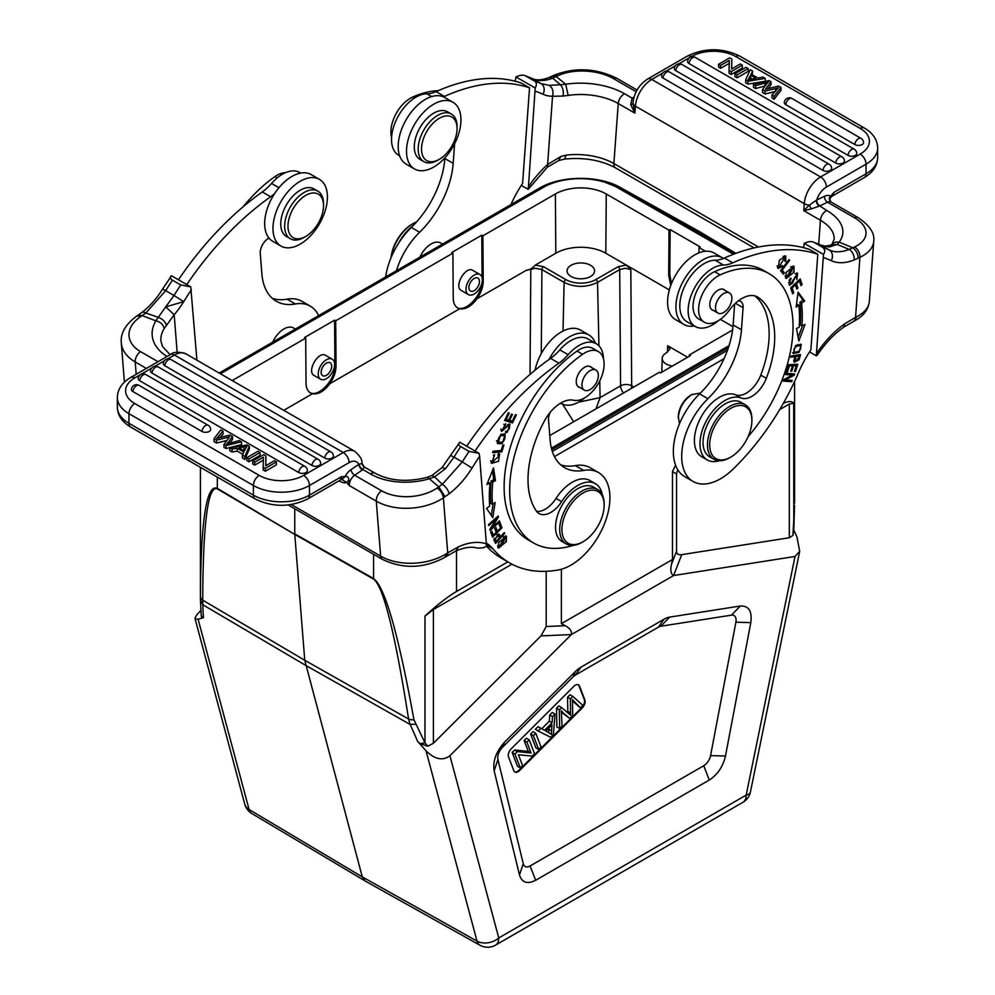 <?xml version="1.0" encoding="UTF-8"?>
<svg xmlns="http://www.w3.org/2000/svg" width="995" height="995" viewBox="0 0 995 995"><rect width="100%" height="100%" fill="white"/><g stroke="black" fill="none" stroke-linecap="round" stroke-linejoin="round"><path stroke-width="1.49" d="M365.252 881.048L479.976 945.25A15.709 9.092 -60.8 0 1 477.015 941.108L362.292 876.906L249.098 809.52A15.709 9.054 120.8 0 0 251.884 813.562L365.227 881.035M217.32 477.09L217.32 488.346C206.537 483.694 200.903 519.751 200.43 596.502A7.861 5.311 0.2 0 0 202.706 600.159L304.756 660.282L362.292 876.906L365.103 880.961M200.841 610.532L199.97 611.403C196.488 614.935 194.858 617.41 195.095 618.828L198.104 619.251L203.49 617.659A363.299 146.489 48.9 0 1 202.868 604.773L202.706 600.159C203.117 522.201 207.992 485.112 217.333 488.893A7.861 4.577 120.5 0 1 217.32 488.346L294.781 534.427L217.333 488.893M733.514 254.235L617.024 187.383A52.635 30.385 180 0 0 542.922 187.57L222.121 372.777A52.635 30.385 180 0 0 220.467 373.784M551.802 449.765L728.328 347.852M551.392 448.21L729.049 345.638M479.428 282.058A7.462 4.303 120 0 0 477.898 278.102A7.462 4.303 120 0 0 470.436 282.406A7.462 4.303 120 0 0 470.436 291.025A7.462 4.303 120 0 0 475.971 289.246A7.462 4.303 120 0 0 479.428 282.058M482.339 280.677A11.592 6.691 -60 0 1 474.167 294.022A11.592 6.691 -60 0 1 468.384 294.595A11.592 6.691 -60 0 1 468.384 281.212A11.592 6.691 -60 0 1 479.963 274.52A11.592 6.691 -60 0 1 482.339 280.677M472.799 270.391C465.573 265.565 453.533 286.672 461.319 290.515L468.384 294.595M482.886 235.827L483.234 280.913C483.135 286.896 481.07 292.828 477.028 298.724C471.307 306.348 465.511 309.694 459.64 308.761L457.725 308.002C454.827 306.224 453.334 302.965 453.235 298.239L452.899 253.14L451.78 252.506L481.779 235.181L482.886 235.827L555.372 193.975A35.982 20.771 0 0 1 606.253 193.975L605.818 253.24L626.265 265.056L630.818 269.608L625.27 268.252L619.711 269.583L620.569 385.811A7.861 4.341 179.6 0 1 631.676 385.749A7.861 4.54 -60 0 1 631.203 388.535M482.102 277.593L481.779 235.181M331.683 365.65A7.462 4.303 120 0 0 330.153 362.752A7.462 4.303 120 0 0 322.691 367.068A7.462 4.303 120 0 0 322.691 375.687A7.462 4.303 120 0 0 328.649 373.448A7.462 4.303 120 0 0 331.683 365.65M334.581 363.685A11.592 6.691 -60 0 1 326.422 378.685A11.592 6.691 -60 0 1 320.626 379.257A11.592 6.691 -60 0 1 320.626 365.874A11.592 6.691 -60 0 1 332.218 359.183A11.592 6.691 -60 0 1 334.581 363.685M305.751 195.381A25.136 14.515 -60 0 1 323.524 205.642A25.136 14.515 -60 0 1 305.751 236.437A25.136 14.515 -60 0 1 287.978 226.176A25.136 14.515 -60 0 1 305.751 195.381M305.751 236.437L304.084 237.395A27.499 15.87 -60 0 1 290.341 238.763A27.499 15.87 -60 0 1 285.553 218.888A27.499 15.87 -60 0 1 304.084 192.495A27.499 15.87 -60 0 1 317.84 191.139A27.499 15.87 -60 0 1 323.524 203.726L323.524 205.642M317.84 191.139L313.947 188.888A27.499 15.87 120 0 0 281.66 216.649A27.499 15.87 120 0 0 286.46 236.511L290.341 238.763M302.579 242.643A38.494 22.226 -60 0 1 280.951 246.039A38.494 22.226 -60 0 1 280.951 201.587A38.494 22.226 -60 0 1 319.445 179.374A38.494 22.226 -60 0 1 325.775 208.689A38.494 22.226 -60 0 1 302.579 242.643M319.445 179.374L311.112 174.56A38.494 22.226 120 0 0 272.63 196.786A38.494 22.226 120 0 0 272.63 241.225L280.951 246.039M285.54 172.657A27.499 15.87 120 0 0 274.869 176.637A115.47 66.665 120 0 0 243.153 206.786M300.677 173.068L299.706 172.508A34.564 19.95 120 0 0 271.548 183.453A39.278 22.674 -60 0 1 262.282 191.948A235.653 136.054 120 0 0 178.441 279.782M268.948 238.079A11.778 6.803 120 0 0 260.267 253.538L261.872 273.799A70.695 40.82 120 0 0 276.324 301.236A70.695 40.82 120 0 0 295.416 303.985A54.986 31.74 -60 0 1 310.253 306.124L301.92 301.311A54.986 31.74 120 0 0 287.082 299.172A70.695 40.82 -60 0 1 272.406 298.4M186.774 284.582A235.653 136.054 -60 0 1 270.615 196.761A39.278 22.674 120 0 0 274.558 193.639M310.253 306.124A54.986 31.74 -60 0 1 318.599 315.639M427.489 477.252C407.428 482.401 389.965 481.058 375.078 473.197A8.246 4.764 -60 0 0 370.438 473.931A54.986 34.39 -4.5 0 0 429.318 478.744L427.527 477.364M216.487 440.151L214.024 438.733L214.024 441.618L216.487 443.036L216.487 440.151A1972.712 1138.927 -0 0 1 228.203 437.265L228.203 438.733M214.024 438.733L220.878 429.865L223.054 431.121L223.054 434.007L220.032 437.514M223.054 431.121L218.141 436.805A43.556 25.149 180 0 1 216.624 438.434A136.327 78.704 180 0 1 219.397 437.663L229.944 435.101L232.507 436.569L232.507 439.454L229.808 443.173M232.507 436.569L229.049 441.32A32.064 18.507 180 0 1 226.499 444.131A57.809 33.382 180 0 1 229.982 443.136A1399.642 808.077 -0 0 0 239.372 440.536L241.499 441.768L241.499 444.653L225.989 448.521L225.989 445.636L223.95 444.454L223.95 447.34L225.989 448.521M241.499 441.768L225.989 445.636M223.95 444.454L229.571 436.904A25.062 14.465 180 0 1 228.203 437.265M216.487 443.036A1972.712 1138.927 180 0 1 226.922 440.474M139.076 385.388A5.112 5.112 0 0 0 131.44 389.331A5.087 2.935 0 0 0 132.92 391.57L202.01 431.457A5.087 2.935 0 0 0 207.681 432.066A5.087 2.935 0 0 0 210.691 429.218A5.112 5.112 0 0 0 208.154 425.275L139.076 385.388A5.112 2.948 120 0 0 135.27 386.632A5.112 2.948 120 0 0 132.92 391.57M158.168 366.919A5.112 5.112 0 0 0 150.531 370.861A5.087 2.935 0 0 0 152.011 373.088L311.982 465.449A5.087 2.935 0 0 0 317.666 466.058A5.087 2.935 0 0 0 320.664 463.21A5.112 5.112 0 0 0 318.139 459.267L158.168 366.919A5.112 2.948 120 0 0 154.362 368.15A5.112 2.948 120 0 0 152.011 373.088M324.756 458.073A5.112 2.948 -60 0 1 327.106 453.135A5.112 2.948 -60 0 1 330.912 451.892A5.112 5.112 0 0 1 333.437 455.834A5.087 2.935 180 0 1 330.44 458.683A5.087 2.935 180 0 1 324.756 458.073L164.797 365.712A5.087 2.935 180 0 1 163.304 363.474A5.112 5.112 0 0 1 170.941 359.543A5.112 2.948 120 0 0 167.135 360.775A5.112 2.948 120 0 0 164.797 365.712M145.879 374.568A5.112 5.112 0 0 0 138.243 378.51A5.087 2.935 0 0 0 139.723 380.749L298.724 472.55A5.087 2.935 0 0 0 304.408 473.147A5.087 2.935 0 0 0 307.405 470.312A5.112 5.112 0 0 0 304.88 466.369L145.879 374.568A5.112 2.948 120 0 0 142.074 375.799A5.112 2.948 120 0 0 139.723 380.749M260.068 452.489L257.954 451.257L246.835 457.675L248.961 458.906L260.068 452.489L260.068 455.374L248.961 461.792L248.961 458.906M246.835 457.675L246.835 460.561L248.961 461.792M246.971 446.27A15.621 9.017 180 0 1 243.924 447.004L238.962 447.862L244.397 450.996L245.902 448.061A33.606 19.402 180 0 1 246.984 446.27M242.817 450.088L243.924 449.889A15.621 9.017 0 0 0 245.081 449.665M237.158 448.198L243.862 452.066L242.37 455.088L244.782 456.494L249.335 446.282L247.046 444.964L229.77 447.825L232.034 449.118L237.158 448.198L237.158 451.083L242.755 454.317M229.77 447.825L229.77 450.71L232.034 452.016L232.034 449.118M249.335 446.282L249.335 449.168L244.782 459.379L244.782 456.494M242.37 455.088L242.37 457.974L244.782 459.379M232.034 452.016L237.158 451.083M263.451 457.178L263.14 467.09L265.317 468.346L276.423 461.929L274.396 460.76L265.665 465.784L265.964 455.897L263.787 454.64L252.68 461.046L254.72 462.227L263.451 457.178M252.68 461.046L252.68 463.931L254.72 465.113L254.72 462.227M265.964 455.897L265.752 465.735M276.423 461.929L276.423 464.814L265.317 471.232L265.317 468.346M263.14 467.09L263.14 469.976L265.317 471.232M263.352 460.125L254.72 465.113M375.078 473.197L364.307 466.978A4.714 4.714 110.8 0 1 361.969 463.409L358.785 464.379A4.714 2.475 -124.2 0 0 362.404 469.963L354.643 475.237A8.246 4.764 120 0 0 349.344 485.585L348.81 480.162L346.571 482.426L349.344 485.585L376.284 501.144A8.246 4.764 -60 0 1 381.582 490.784A39.278 24.564 175.5 0 0 437.016 488.047A8.246 4.328 55.8 0 1 443.36 497.836L447.725 552.859L444.753 557.275M155.854 320.726L165.705 306.883L174.175 314.731L164.138 328.624C163.342 324.644 160.568 322.019 155.854 320.726L156.004 320.8M432.128 475.349L442.029 467.613L459.789 442.215C457.998 443.782 458.309 445.238 460.722 446.581L469.055 451.394L479.03 453.322L479.627 456.257L486.53 546.193L483.595 547.735L477.662 548.17C471.841 546.342 464.615 547.275 456.008 550.956L458.446 546.815L447.725 552.859A8.246 4.39 56.4 0 1 446.456 556.367A8.246 4.39 56.4 0 1 446.432 556.379L456.071 550.931M438.783 486.829L445.039 496.679L449.043 493.856A8.246 3.992 53 0 0 442.315 484.329L462.302 461.916L453.956 457.153L445.648 468.508L434.579 476.903L442.327 484.329L438.783 486.816L429.318 478.744L434.566 476.866M494.142 538.457L495.149 539.041M496.256 541.367A30.559 17.649 -60 0 1 495.124 538.979L498.196 535.596L499.502 537.81L496.256 541.367L494.59 540.409A30.559 17.649 120 0 1 493.968 539.24M498.109 534.066L500.584 536.628L499.017 534.128L494.017 539.986M499.689 536.118L499.03 536.827M495.361 540.857L494.689 541.578M493.968 540.036L495.572 543.407L504.701 533.407L504.291 532.574L500.584 536.628M504.701 533.407L503.943 532.959M490.535 460.797L492.413 461.904L494.54 454.591L491.667 463.322L498.483 461.319L499.639 453.994L498.458 453.645L497.798 455.113A4.938 2.848 -60 0 1 498.706 455.349A4.938 2.848 -60 0 1 499.303 455.934M498.657 453.67L499.03 455.598M494.055 462.165L490.983 462.675M493.371 455.3L494.478 455.934M499.279 455.884L492.413 461.904M511.355 420.935L510.858 421.967L504.788 420.077M509.577 420.375L512.437 414.442L511.505 414.144L508.656 420.089L506.219 419.33L509.266 413L508.333 412.701L504.602 420.462L512.524 422.925L516.38 414.915L515.447 414.629L512.276 421.208L508.743 419.89M506.219 419.33L505.385 418.845M512.524 422.925L510.858 421.967M509.005 423.957L509.166 425.562M502.288 430.014L501.02 430.624M503.731 424.256L505.186 425.089L505.684 423.696L501.654 431.395L507.189 426.569A2.264 1.306 -60 0 1 509.229 425.599L507.562 424.641A2.264 1.306 120 0 0 507.525 424.616M509.229 425.599A2.264 1.306 -60 0 1 509.701 426.78A3.57 2.065 -60 0 1 505.97 431.258L505.51 432.589A5.497 3.172 120 0 0 507.276 432.228L510 424.168L502.413 430.089L505.186 425.089M500.274 450.586L492.985 451.531M501.853 451.842L503.918 445.026L502.823 445.126L501.206 450.499L493.072 451.232L492.637 452.675L501.853 451.842L500.187 450.884M505.174 436.32C504.515 441.792 502.089 443.521 497.898 441.481C498.495 436.108 500.92 434.392 505.174 436.32L500.945 434.23M496.555 441.021L498.594 442.265L496.567 440.71M504.278 433.808L504.9 435.922M500.485 442.663L497.189 443.098M502.239 443.596L505.236 434.168L500.846 434.28L497.898 443.695L502.239 443.596L500.634 442.663M494.95 528.37L495.659 530.236L497.326 531.206L495.896 527.437L494.789 528.532L496.219 532.3L493.346 535.161L491.679 534.203L490.871 532.076M499.104 523.668L500.149 527.014M493.346 535.161L491.804 531.143L490.697 532.238L492.575 537.163L501.978 527.81L500.05 522.736L498.93 523.843L500.535 528.022L497.326 531.206M501.978 527.81L500.311 526.852M492.425 470.71L493.781 479.789L491.12 480.958L492.786 481.916L495.448 480.747L493.532 467.936L486.916 484.478L490.025 483.122L487.737 482.438M493.097 503.893L491.319 515.485M491.12 480.958A132.36 76.416 120 0 0 490.784 503.37L492.45 504.328A132.36 76.416 -60 0 1 492.786 481.916M490.025 483.122A136.327 78.704 120 0 0 489.677 506.206L486.555 508.308L492.786 517.698L495.124 502.525L492.45 504.328M495.448 480.747L493.781 479.789M491.903 527.661L498.42 517.027L498.147 516.032L488.508 524.651L488.756 525.584L496.331 518.805L489.826 529.439L490.1 530.434L499.739 521.815L499.478 520.882L491.903 527.661L491.169 527.238M498.42 517.027L497.575 516.529M496.331 518.805L495.535 518.358M499.739 521.815L498.955 521.355M497.55 545.77L499.266 546.765L504.166 537.586L505.647 537.499L500.647 546.752L499.266 546.765M505.647 537.499L503.905 536.504M505.46 535.944L505.684 537.524M499.341 546.802L497.774 547.374M506.306 541.703L506.467 536.143L498.57 542.611L498.433 548.133L506.306 541.703L505.584 541.292M549.066 359.444A38.494 22.226 -60 0 1 569.588 336.808A38.494 22.226 -60 0 1 588.841 334.905L580.508 330.091A38.494 22.226 120 0 0 561.267 331.994A38.494 22.226 120 0 0 535.024 370.227M588.841 334.905A38.494 22.226 -60 0 1 595.346 343.188M562.013 531.641A29.85 17.238 120 0 0 583.045 541.753L583.045 541.753A29.85 17.238 120 0 0 604.152 505.186A29.85 17.238 120 0 0 582.112 493.557A29.85 17.238 120 0 0 562.013 531.641M583.045 541.753L581.926 542.387A31.417 18.146 120 0 1 566.217 543.942A31.417 18.146 120 0 1 566.217 507.661A31.417 18.146 120 0 1 597.634 489.528A31.417 18.146 120 0 1 604.152 503.905L604.152 505.186M597.634 489.528L593.468 487.115A31.417 18.146 120 0 0 577.759 488.669A31.417 18.146 120 0 0 557.237 516.368A31.417 18.146 120 0 0 562.051 541.541L566.217 543.942M590.147 370.637A11.592 6.691 -60 0 1 595.943 370.065A11.592 6.691 -60 0 1 595.943 383.448A11.592 6.691 -60 0 1 584.351 390.139A11.592 6.691 -60 0 1 582.572 380.849A11.592 6.691 -60 0 1 590.147 370.637M579.874 387.54A11.778 6.803 -60 0 1 578.704 387.092A11.778 6.803 -60 0 1 576.889 377.652A11.778 6.803 -60 0 1 584.587 367.267A11.778 6.803 -60 0 1 590.483 366.682A11.778 6.803 -60 0 1 591.453 367.478M573.108 545.372A35.347 20.41 -60 0 1 571.777 545.807A115.47 66.665 -60 0 1 533.594 542.984A115.47 66.665 -60 0 1 514.328 456.083A115.47 66.665 -60 0 1 582.585 354.295A27.499 15.87 -60 0 1 598.405 351.596A27.499 15.87 -60 0 1 599.575 381.197A27.499 15.87 -60 0 1 573.58 400.251A31.417 18.146 120 0 0 544.452 420.885A89.55 51.703 120 0 0 536.392 511.069A23.569 13.607 120 0 0 539.066 513.557A23.569 13.607 120 0 0 561.615 501.617A35.347 20.41 -60 0 1 595.433 483.719A35.347 20.41 -60 0 1 602.323 494.776M595.433 483.719L589.886 480.51A35.347 20.41 120 0 0 556.056 498.408A23.569 13.607 -60 0 1 536.628 511.38M598.405 351.596L592.858 348.387A27.499 15.87 120 0 0 577.025 351.086A115.47 66.665 120 0 0 508.768 452.874A115.47 66.665 120 0 0 528.034 539.775L533.594 542.984M475.05 451.021A235.653 136.054 -60 0 1 558.891 363.187A39.278 22.674 120 0 0 568.157 354.693A34.564 19.95 -60 0 1 596.316 343.748L587.983 338.947A34.564 19.95 120 0 0 559.824 349.879A39.278 22.674 -60 0 1 550.558 358.387A235.653 136.054 120 0 0 466.717 446.208M596.316 343.748A34.564 19.95 -60 0 1 603.467 358.847M584.811 397.776A34.564 19.95 -60 0 1 562.486 404.007A11.778 6.803 120 0 0 559.812 403.634M550.247 412.278A11.778 6.803 120 0 0 548.543 419.977L550.148 440.225A70.695 40.82 120 0 0 564.6 467.675A70.695 40.82 120 0 0 583.692 470.424A54.986 31.74 -60 0 1 598.53 472.563A54.986 31.74 -60 0 1 604.015 524.925A54.986 31.74 -60 0 1 558.394 569.936A180.667 104.313 -60 0 1 509.614 562.909A180.667 104.313 -60 0 1 492.96 548.842A78.555 45.347 120 0 0 486.518 543.195M598.53 472.563L590.197 467.749A54.986 31.74 120 0 0 575.359 465.61A70.695 40.82 -60 0 1 560.683 464.839M486.53 546.193A180.667 104.313 120 0 0 501.281 558.108L509.614 562.909M479.03 453.322L459.789 442.215M442.128 467.675L445.648 468.508M432.091 475.374L434.579 476.891M339.967 480.299L340.265 481.443A13.768 7.226 -124.2 0 0 346.571 482.426L342.056 479.59L345.004 476.543L341.372 476.704L342.069 479.59M348.81 480.162C348.71 477.177 347.454 475.971 345.016 476.543A12.96 7.487 120 0 1 351.024 469.64A4.714 2.475 -124.2 0 0 354.643 475.237L381.582 490.784M307.766 498.893C290.204 507.425 272.642 507.425 255.081 498.893A8.246 4.764 -60 0 1 253.377 495.124A39.663 22.897 0 0 0 309.47 495.124L341.372 476.704L340.278 480.125L307.766 498.893A8.246 4.764 60 0 0 309.47 495.124L309.47 485.498A39.663 22.897 180 0 1 253.377 485.498A8.246 4.764 -60 0 1 259.21 475.399L134.785 403.56A31.417 18.146 180 0 1 134.785 377.913L151.576 368.225M259.21 475.399A31.417 18.146 180 0 0 303.637 475.399L343.263 452.526A23.171 13.383 -60 0 1 354.854 451.369C360.165 456.12 362.541 460.113 361.981 463.371L364.294 466.978L362.404 469.963M359.133 464.192A4.714 2.612 -126.9 0 0 362.926 469.59L370.438 473.931M138.181 315.266L142.198 315.602L155.867 320.863M172.446 280.142A243.899 140.817 120 0 0 165.692 290.677L162.583 289.085L171.513 275.777C169.648 276.983 169.958 278.438 172.446 280.142L180.767 284.956A243.899 140.817 -60 0 0 174.001 295.515L183.739 301.647L165.705 306.883L174.001 295.515L165.692 290.677L145.805 313.039L140.407 316.808A39.278 24.564 175.5 0 0 140.519 351.608A8.246 4.764 120 0 0 135.22 361.969A47.524 29.726 175.5 0 1 121.315 343.014L124.412 382.13M157.832 317.194L145.805 313.039A8.246 3.98 52.9 0 0 141.725 312.592C149.524 306.647 156.476 298.811 162.583 289.097M166.327 325.178C165.182 321.46 162.372 318.81 157.869 317.206M180.767 284.956L190.754 286.883L171.513 275.777M196.923 360.202L190.754 286.883M295.391 329.046L293.575 327.989A19.278 11.132 120 0 0 283.936 328.947A19.278 11.132 120 0 0 272.767 342.106M325.601 355.364C318.375 350.551 306.336 371.645 314.121 375.501M335.701 320.8L336.036 365.899C335.937 371.881 333.872 377.814 329.842 383.709C324.109 391.333 318.313 394.679 312.455 393.746L310.527 392.975C307.642 391.197 306.149 387.95 306.037 383.212L305.701 338.126L304.594 337.479L334.581 320.166L335.701 320.8L452.899 253.14M309.98 392.627C318.947 397.664 335.589 379.394 334.929 365.252L334.581 320.166M305.701 338.126L233.216 379.978A35.982 20.771 0 0 0 232.221 380.575M457.178 307.654C465.461 312.231 480.834 296.908 481.978 282.941M687.62 357.242L667.657 345.713L669.958 349.021L666.177 352.976A13.47 7.773 0 0 0 662.222 358.349A13.47 7.773 0 0 0 672.409 366.036M578.543 402.179L600.097 397.627L595.968 408.883M562.548 404.032L573.63 421.768M618.044 266.747L595.856 279.558A2.351 1.356 60 0 1 597.522 282.393L619.711 269.583A2.351 1.356 -120 0 0 618.044 266.747L626.265 265.056L669.336 289.918M722.37 257.804L714.049 252.991A38.494 22.226 120 0 0 675.555 275.217A38.494 22.226 120 0 0 675.555 319.656L683.888 324.469A38.494 22.226 -60 0 1 683.888 280.03A38.494 22.226 -60 0 1 722.37 257.804A38.494 22.226 -60 0 1 723.39 258.451M694.323 325.962A38.494 22.226 -60 0 1 683.888 324.469M781.747 265.864L782.605 266.374L782.207 265.354A4.938 2.848 -60 0 1 780.155 267.008L778.911 267.021L784.931 257.382L783.053 256.312M777.033 265.901L778.911 267.021M779.06 267.095L777.431 267.73M784.781 255.765L785.105 257.506M784.931 257.382L784.881 261.287L785.789 261.561L784.968 261.088M785.789 261.561L785.751 256.013L779.396 260.205L778.165 268.463L782.605 266.374M726.151 310.602A11.592 6.691 -60 0 1 717.893 313.039A11.592 6.691 -60 0 1 717.893 299.657A11.592 6.691 -60 0 1 729.472 292.965A11.592 6.691 -60 0 1 726.151 310.602M713.403 310.452A11.778 6.803 -60 0 1 712.233 310.005A11.778 6.803 -60 0 1 712.233 296.398A11.778 6.803 -60 0 1 724.024 289.595A11.778 6.803 -60 0 1 724.994 290.378M754.882 295.888A89.55 51.703 -60 0 1 760.765 375.115A23.569 13.607 -60 0 1 735.554 394.791A35.347 20.41 120 0 0 701.002 417.216A35.347 20.41 120 0 0 701.724 456.755L707.283 459.964A35.347 20.41 -60 0 1 706.562 420.425A35.347 20.41 -60 0 1 741.101 398A23.569 13.607 120 0 0 766.324 378.311A89.55 51.703 120 0 0 758.265 297.443A31.417 18.146 120 0 0 757.531 296.983A31.417 18.146 120 0 0 729.148 310.428A27.499 15.87 -60 0 1 704.311 322.206A27.499 15.87 -60 0 1 700.517 298.836A27.499 15.87 -60 0 1 720.131 274.881A115.47 66.665 -60 0 1 769.123 273.662A115.47 66.665 -60 0 1 748.078 436.705M719.236 460.747A35.347 20.41 -60 0 1 707.283 459.964M769.123 273.662L763.575 270.453A115.47 66.665 120 0 0 714.584 271.672A27.499 15.87 120 0 0 694.958 295.627A27.499 15.87 120 0 0 698.751 318.997L704.311 322.206M790.515 283.849L789.01 284.533M796.672 273.016L797.032 274.757M788.575 282.667A3.57 2.065 120 0 0 788.873 282.903A3.57 2.065 120 0 0 789.06 282.99L790.366 283.749M789.222 280.217L789.744 285.316L796.771 274.533L796.846 279.682L797.617 273.165L793.338 281.013A2.264 1.306 -60 0 1 792.418 283.214A2.264 1.306 -60 0 1 790.726 283.948A3.57 2.065 -60 0 1 790.54 283.861A3.57 2.065 -60 0 1 791.187 278.824L790.702 278.065A5.497 3.172 120 0 0 789.222 280.217M790.416 278.376L791.187 278.824M781.125 269.943L782.729 271.933L782.169 272.667M784.396 272.891L782.157 270.118L789.607 260.367L789.01 259.62L780.565 270.677L783.401 274.197L784.396 272.891L782.729 271.933M782.157 270.118L781.349 269.657M789.607 260.367L788.799 259.894M793.164 267.705L788.363 277.083L786.921 277.058L791.821 267.63L793.164 267.705L791.199 266.61M785.043 275.951L786.921 277.058M787.219 277.182L785.428 277.742M792.99 266.051L793.388 267.866M786.062 272.443L786.137 278.463L794.06 272.269L793.973 266.299L786.062 272.443M792.318 375.028L783.5 379.742L782.99 381.085L791.709 381.682L792.182 380.426L785.341 379.953L794.147 375.252L794.657 373.909L785.926 373.312L785.453 374.568L792.318 375.028L785.764 373.734M790.204 380.289L783.301 380.252M792.679 373.772L791.721 374.692M791.709 381.682L790.042 380.712M785.341 379.953L784.259 379.331M794.147 375.252L792.48 374.282M792.505 365.774L790.739 371.234L791.796 371.185L793.575 365.725L796.361 365.6L794.47 371.433L795.54 371.384L797.853 364.245L788.774 364.655L786.386 372.018L787.455 371.968L789.421 365.911L792.505 365.774L788.687 364.916M796.361 365.6L794.694 364.643L791.721 365.327M795.838 364.344L795.577 365.153M787.455 371.968L786.56 371.458M789.421 365.911L788.525 365.401M791.796 371.185L790.913 370.675M793.575 365.725L791.908 364.767M795.54 371.384L794.644 370.874M790.789 287.829L791.983 291.821M795.142 283.712L796.187 287.219M799.184 279.881L800.316 283.687M793.749 292.692L792.157 287.891L795.403 284.819L796.833 289.147L797.94 288.09L796.51 283.762L799.433 281L800.963 285.627L802.082 284.558L800.216 278.911L790.689 287.928L792.617 293.761L793.749 292.692L792.082 291.734M792.157 287.891L791.261 287.381M795.403 284.819L794.507 284.309M797.94 288.09L796.274 287.132M796.51 283.762L795.627 283.252M799.433 281L798.537 280.49M802.082 284.558L800.415 283.6M797.928 293.202L803.027 300.055L799.918 302.281A136.327 78.704 -60 0 1 800.266 324.967L801.933 325.925A136.327 78.704 120 0 0 801.584 303.251L804.694 301.012L803.027 300.055M802.579 325.614L798.139 337.417M804.694 301.012L798.077 292.107L796.162 307.132L798.823 305.229L797.157 304.259L796.46 304.756M798.823 305.229A132.36 76.416 -60 0 1 799.159 327.255L796.485 328.524L798.811 341.024L805.054 324.432L801.933 325.925M799.918 302.281L801.584 303.251M794.072 355.576L795.739 356.533L799.084 356.048L797.418 355.091L793.886 356.26M798.015 359.73L795.266 361.036L795.739 356.533M799.084 356.048A30.559 17.649 -60 0 1 798.027 359.73M794.632 356.695L794.346 362.279L799.047 359.792A60.421 34.887 120 0 0 800.54 354.581L791.187 355.961L790.826 357.255L794.632 356.695L791.174 355.999M795.378 361.085L793.761 361.546M798.55 354.879A60.421 34.887 -60 0 1 798.351 355.625M799.047 359.792L797.381 358.834M800.764 345.887C801.186 350.252 798.898 352.317 793.923 352.056C793.55 347.578 795.826 345.526 800.764 345.887L797.729 344.481M795.229 352.454L792.617 352.79M800.328 344.146L800.739 345.85M795.652 345.514L793.301 353.449L798.997 352.379L801.311 344.469L795.652 345.514M718.353 320.664A34.564 19.95 -60 0 1 695.294 326.522A34.564 19.95 -60 0 1 692.731 291.572A34.564 19.95 -60 0 1 723.452 265.043A39.278 22.674 120 0 0 732.718 262.842A235.653 136.054 -60 0 1 817.815 254.272L810.875 349.892A78.555 45.347 120 0 0 798.649 372.354A180.667 104.313 -60 0 1 733.215 469.006A54.986 31.74 -60 0 1 693.08 481.468A54.986 31.74 -60 0 1 707.918 398.696A70.695 40.82 120 0 0 741.462 329.78L743.066 307.666A11.778 6.803 120 0 0 740.653 301.423A11.778 6.803 120 0 0 738.327 300.876M817.815 254.272L809.482 249.459A235.653 136.054 120 0 0 724.385 258.028A39.278 22.674 -60 0 1 715.119 260.23A34.564 19.95 120 0 0 684.398 286.759A34.564 19.95 120 0 0 686.96 321.708L695.294 326.522M734.646 304.047L733.128 324.967A70.695 40.82 -60 0 1 699.584 393.883A54.986 31.74 120 0 0 684.747 476.655L693.08 481.468M843.735 327.119C833.997 334.046 825.191 343.387 817.293 355.128L816.286 355.812L809.532 351.919M633.094 101.701L633.031 103.368A4.714 1.642 -2.4 0 1 630.718 104.699L634.897 113.144L618.243 103.53A8.246 4.764 120 0 1 624.562 93.754A54.986 28.855 4.2 0 0 565.682 84.252L568.195 95.445L563.108 96.055M547.287 167.259A8.246 3.284 -132.1 0 0 547.3 167.247A8.246 3.284 -132.1 0 0 547.598 164.498A78.555 45.347 120 0 0 528.432 186.824L535.21 88.02C537.001 84.563 536.691 82.175 534.278 80.856L525.012 75.62L532.238 78.555C536.168 80.533 541.666 80.234 548.718 77.66L552.113 76.117M558.581 160.481L560.944 156.426L566.018 155.17A46.74 24.527 -175.8 0 1 613.878 163.553A8.246 4.764 120 0 0 615.569 167.919L754.123 247.917M560.944 156.439L547.598 164.498L552.548 96.279C553.705 91.552 552.635 87.921 549.352 85.383L560.421 84.712L552.673 78.157C545.098 81.142 538.444 81.354 532.698 78.792L541.044 83.605L549.352 85.383M771.946 95.085L776.859 89.388A43.556 25.149 180 0 1 778.376 87.771A136.327 78.704 180 0 1 775.602 88.543L765.055 91.105L762.493 89.625L765.951 84.886A32.064 18.507 180 0 1 768.501 82.063A57.809 33.382 180 0 1 765.018 83.07A1399.642 808.077 -0 0 0 755.628 85.669L753.501 84.438L769.011 80.558L771.05 81.739A4911.631 2835.7 180 0 1 765.429 89.289A25.062 14.465 180 0 1 766.784 88.941A1972.712 1138.927 -0 0 0 778.513 86.043L780.975 87.473L780.975 90.358L774.122 99.226L774.122 96.341L771.946 95.085L771.946 97.97L774.122 99.226M780.975 87.473L774.122 96.341M775.602 91.428L775.602 88.543M765.055 91.105L765.055 93.99L774.968 91.577M762.493 89.625L762.493 92.51L765.055 93.99M765.018 83.07L765.018 85.956A57.809 33.382 0 0 0 765.192 85.906M753.501 84.438L753.501 87.324L755.628 88.555A1399.642 808.077 180 0 1 765.018 85.956M755.628 88.555L755.628 85.669M771.05 81.739L771.05 84.625A4911.631 2835.7 0 0 1 768.09 88.617M854.879 144.561A5.087 2.935 0 0 0 860.551 145.17A5.087 2.935 0 0 0 863.561 142.322A5.112 5.112 0 0 0 861.036 138.38A5.112 2.948 -60 0 0 857.23 139.611A5.112 2.948 -60 0 0 854.879 144.561L785.789 104.674A5.087 2.935 0 0 1 784.309 102.435A5.112 5.112 0 0 1 791.945 98.493A5.112 2.948 120 0 0 788.139 99.724A5.112 2.948 120 0 0 785.789 104.674M835.788 163.043A5.087 2.935 0 0 0 841.459 163.64A5.087 2.935 0 0 0 844.469 160.804A5.112 5.112 0 0 0 841.932 156.862A5.112 2.948 -60 0 0 838.126 158.093A5.112 2.948 -60 0 0 835.788 163.043L675.816 70.682A5.087 2.935 0 0 1 674.336 68.444A5.112 5.112 0 0 1 681.973 64.501A5.112 2.948 120 0 0 678.167 65.732A5.112 2.948 120 0 0 675.816 70.682M663.043 78.058A5.087 2.935 180 0 1 661.563 75.819A5.112 5.112 0 0 1 669.187 71.876A5.112 2.948 120 0 0 665.394 73.108A5.112 2.948 120 0 0 663.043 78.058L823.014 170.419A5.112 2.948 -60 0 1 825.352 165.468A5.112 2.948 -60 0 1 829.158 164.237L669.187 71.876M829.158 164.237A5.112 5.112 0 0 1 831.696 168.18A5.087 2.935 180 0 1 828.686 171.016A5.087 2.935 180 0 1 823.014 170.419M848.076 155.382A5.087 2.935 0 0 0 853.747 155.991A5.087 2.935 0 0 0 856.757 153.143A5.112 5.112 0 0 0 854.232 149.2A5.112 2.948 -60 0 0 850.426 150.444A5.112 2.948 -60 0 0 848.076 155.382L689.075 63.58A5.087 2.935 0 0 1 687.595 61.342A5.112 5.112 0 0 1 695.231 57.399A5.112 2.948 120 0 0 691.425 58.643A5.112 2.948 120 0 0 689.075 63.58M734.932 73.717L737.046 74.936L748.165 68.531L746.039 67.299L734.932 73.717L734.932 76.603L737.046 77.821L737.046 74.936M748.165 68.531L748.165 71.416L737.046 77.821M748.029 79.936A15.621 9.017 180 0 1 751.076 79.19L756.038 78.344L750.603 75.197L750.603 78.083L752.183 79.003M750.603 75.197L749.098 78.145A33.606 19.402 180 0 1 748.016 79.923M749.919 79.426L750.603 78.083M757.842 78.008L751.138 74.127L752.63 71.105L750.218 69.712L745.665 79.911L747.954 81.242L765.23 78.381L762.966 77.075L757.842 78.008M745.665 79.911L745.665 82.796L747.954 84.127L747.954 81.242M747.954 84.127L765.23 81.267L765.23 78.381M752.63 71.105L752.245 74.774M731.549 69.016L731.86 59.115L729.683 57.859L718.577 64.277L720.604 65.446L729.335 60.409L729.036 70.309L731.213 71.565L742.32 65.16L740.28 63.978L731.549 69.016M742.32 65.16L742.32 68.046L731.213 74.451L731.213 71.565M729.036 70.309L729.036 73.195L731.213 74.451M729.248 63.344L720.604 68.332L720.604 65.446M718.577 64.277L718.577 67.162L720.604 68.332M731.86 59.115L731.648 68.966M816.36 200.206L809.308 205.144L811.236 208.913L819.233 206.152A4.714 2.798 67.1 0 1 816.36 200.206L816.733 199.983A4.714 2.948 -115.5 0 0 819.78 205.903L826.745 210.492A8.246 4.764 -60 0 0 820.427 220.256L803.761 210.642L809.308 205.144A8.246 4.328 -175.8 0 1 804.271 203.639L635.407 106.154A8.246 4.328 -175.8 0 1 633.031 103.368L634.897 113.144L635.407 106.154A23.171 13.383 120 0 1 651.737 79.451L820.589 176.936L860.215 154.063A31.417 18.146 180 0 0 860.215 128.405L735.79 56.578A31.417 18.146 180 0 0 691.363 56.578L678.739 63.867M832.044 196.09L834.146 192.209L830.502 196.264L830.701 197.433L830.514 196.239A12.96 7.487 120 0 0 824.494 196.276L816.733 199.983A14.925 8.619 -60 0 1 826.422 187.048A8.246 4.764 60 0 0 820.589 176.936A23.171 13.383 -60 0 0 804.271 203.639L803.761 210.642L811.236 208.913M818.686 244.173L820.427 220.256A46.74 24.527 4.2 0 1 834.121 239.322L832.031 244.173L835.7 242.059L838.996 242.171M830.502 196.264C828.785 198.08 828.934 199.933 830.937 201.798L831.111 202.022A8.246 4.764 120 0 0 827.541 202.209L854.481 217.756A8.246 4.764 -60 0 1 858.1 217.619C869.754 225.467 874.966 233.39 873.709 241.375A47.524 24.937 -175.8 0 1 859.916 257.344L855.551 317.405L856.396 316.982L854.904 320.465M853.349 321.435A8.246 5.112 63.9 0 0 855.551 317.405L844.817 323.736L843.698 327.144L854.991 320.614M564.613 159.076L566.018 155.17M455.051 139.201A25.136 14.515 -60 0 1 439.292 159.337A25.136 14.515 -60 0 1 421.519 149.076A25.136 14.515 -60 0 1 439.292 118.293A25.136 14.515 -60 0 1 457.066 128.554A25.136 14.515 -60 0 1 455.051 139.201M439.292 159.337L437.626 160.294A27.499 15.87 -60 0 1 423.882 161.663A27.499 15.87 -60 0 1 423.882 129.91A27.499 15.87 -60 0 1 451.369 114.039A27.499 15.87 -60 0 1 457.066 126.626L457.066 128.554M451.369 114.039L447.489 111.801A27.499 15.87 120 0 0 419.989 127.671A27.499 15.87 120 0 0 419.989 159.411L423.882 161.663M433.733 167.036A38.494 22.226 -60 0 1 414.492 168.939A38.494 22.226 -60 0 1 414.492 124.499A38.494 22.226 -60 0 1 452.986 102.274A38.494 22.226 -60 0 1 458.882 133.119A38.494 22.226 -60 0 1 433.733 167.036M452.986 102.274L444.653 97.46A38.494 22.226 120 0 0 406.159 119.686A38.494 22.226 120 0 0 406.159 164.125L414.492 168.939M391.01 257.792A29.85 17.238 -60 0 1 411.955 224.273L413.074 223.626A31.417 18.146 -60 0 1 416.569 221.922M391.209 257.295A31.417 18.146 -60 0 1 413.074 223.626L413.074 223.626M438.297 90.632A115.47 66.665 120 0 0 412.415 97.211A27.499 15.87 120 0 0 391.582 137.484M413.286 225.467A35.347 20.41 120 0 0 398.622 243.178M442.576 244.073L440.76 243.016A19.278 11.132 120 0 0 419.952 257.133M443.422 96.838A39.278 22.674 120 0 0 444.442 96.403A235.653 136.054 -60 0 1 529.539 87.834L522.599 183.453A78.555 45.347 120 0 0 510.933 204.597M529.539 87.834L521.206 83.033A235.653 136.054 120 0 0 436.108 91.59A39.278 22.674 -60 0 1 426.843 93.791A34.564 19.95 120 0 0 396.122 120.333A34.564 19.95 120 0 0 398.684 155.27L399.654 155.842M444.902 157.819L444.852 158.528A70.695 40.82 -60 0 1 411.308 227.457A54.986 31.74 120 0 0 385.662 276.921M396.445 270.702A54.986 31.74 -60 0 1 419.641 232.258A70.695 40.82 120 0 0 453.185 163.342L454.603 143.74M558.605 160.618L547.287 167.247L528.27 189.274L521.256 185.48M532.188 78.53A8.246 6.729 114.6 0 1 532.698 78.792A243.899 140.817 120 0 0 525.945 76.055C523.644 74.637 520.323 74.924 515.97 76.913L535.21 88.02M515.97 76.913L515.261 81.254M528.009 189.386L528.432 186.824M535.372 91.204A235.653 136.054 -60 0 1 542.984 94.239A62.847 36.28 120 0 0 552.548 96.279L563.083 96.042C563.792 91.453 562.909 87.672 560.421 84.699L565.682 84.239L556.205 76.565L552.685 78.157A8.246 5.423 -111.9 0 0 548.693 77.66M552.237 76.217L556.143 76.54M831.907 196.264L834.133 192.333M830.974 201.848L830.974 201.836C829.556 199.871 829.556 198.378 830.962 197.358L831.808 196.376M831.036 197.159L831.982 196.164M630.718 104.699L632.074 98.095L634.026 97.149M633.678 98.493A4.714 3.084 61.8 0 1 632.074 98.095L624.562 93.754M633.74 98.244A4.714 2.948 64.5 0 1 632.596 97.833M854.481 217.756A39.278 20.609 -175.8 0 1 854.593 246.971A8.246 5.162 -115.5 0 1 859.916 257.344L858.125 258.19C858.013 253.787 856.235 250.33 852.802 247.817L839.133 242.133M826.745 246.362L820.999 245.23L829.308 250.031C835.029 252.568 841.658 252.357 849.195 249.409L854.593 246.971M837.168 244.459L849.195 249.409A8.246 5.435 -111.8 0 1 854.145 259.956L858.125 258.178M839.146 242.245L837.118 244.434L831.148 245.18M825.116 246.2L829.295 247.009L837.131 244.434M823.487 254.446C825.352 251.598 825.042 249.21 822.554 247.295L814.233 242.481A243.899 140.817 120 0 1 820.999 245.23L814.233 242.481C811.92 241.076 808.599 241.362 804.246 243.34L823.487 254.446L816.286 355.812M803.537 247.693L804.246 243.34M709.758 442.725A29.85 17.238 120 0 0 730.79 457.091A29.85 17.238 120 0 0 751.897 420.524A29.85 17.238 120 0 0 731.711 407.838A29.85 17.238 120 0 0 709.758 442.725M751.897 420.524L751.897 419.243A31.417 18.146 120 0 0 745.392 404.865A31.417 18.146 120 0 0 722.084 412.353A31.417 18.146 120 0 0 707.544 442.613A31.417 18.146 120 0 0 713.962 459.28A31.417 18.146 120 0 0 729.683 457.725L730.79 457.091M745.392 404.865L740.939 402.291A31.417 18.146 120 0 0 709.522 420.437A31.417 18.146 120 0 0 709.522 456.717L713.962 459.28M679.448 423.82L678.354 416.743C679.672 407.154 684.199 399.754 691.923 394.542L700.418 393.075M678.304 418.149L678.304 416.843A17.674 10.199 -60 0 1 690.791 395.189L691.923 394.542M605.818 253.24A35.347 20.41 180 0 0 555.819 253.24L535.36 265.056C532.387 268.314 529.34 270.08 526.206 270.341L535.484 268.277L541.914 269.583A2.351 1.356 120 0 1 543.581 266.747L565.782 279.558A21.268 12.276 180 0 0 595.856 279.558M549.775 435.549L659.299 372.304L660.419 372.951L690.406 355.638L689.299 354.991L732.594 329.992M689.286 356.285L689.299 354.991M732.967 326.845L731.723 325.937L732.967 326.845M705.467 251.25L699.012 247.531L698.975 252.854M670.754 285.49L668.69 275.304L669.026 230.218L670.132 229.571L700.132 246.884L699.012 247.531M670.132 229.571L669.797 274.657L671.438 283.687M669.026 230.218L606.253 193.975M571.093 276.486A13.743 7.935 0 0 0 586.08 278.214A13.743 7.935 0 0 0 594.562 270.876A13.743 7.935 0 0 0 580.819 262.941A13.743 7.935 0 0 0 567.075 270.876A13.743 7.935 0 0 0 571.093 276.486M535.36 265.056L543.581 266.747M546.205 571.304L546.205 626.539L540.994 635.904L433.397 743.24L427.813 746.225L424.989 742.867L413.945 719.771A7.861 4.49 171.2 0 1 408.584 719.024L304.756 660.282L294.781 534.427L373.585 579.102C383.386 586.378 395.052 633.019 408.584 719.024L410.114 724.435A363.299 150.145 48 0 1 417.514 741.225L420.002 743.601L427.85 746.213M413.945 719.771C398.336 633.728 384.878 586.664 373.573 578.555L373.573 554.277M417.514 741.225L426.034 750.839C434.852 759.459 442.812 761.088 449.927 755.702L571.329 634.599L673.64 575.533L795.017 556.466L799.694 551.317L796.895 536.728L793.774 530.111M526.902 742.133L529.191 739.845L526.417 738.253L524.116 740.541L528.308 751.387L531.081 752.991L526.902 742.133L524.116 740.541M529.191 739.845L534.514 753.65L532.064 756.1L518.383 754.745L522.562 765.578L520.273 767.866L517.487 766.262L512.176 752.456L514.95 754.061L517.4 751.611L514.626 750.006L512.176 752.456M520.273 767.866L514.95 754.061M528.308 751.387L514.626 750.006M517.4 751.611L531.081 752.991M532.997 731.673L535.783 733.278L541.093 747.083L538.705 749.471L535.932 747.867L530.609 734.061L532.997 731.673M538.705 749.471L533.382 735.666L530.609 734.061M533.382 735.666L535.783 733.278M544.539 730.33L538.046 726.649L544.539 730.33L552.101 722.78L549.327 721.176L541.765 728.726M538.046 726.649L535.322 729.36L538.096 730.964L540.82 728.253M552.101 722.78L552.474 716.624L555.023 714.087L553.394 734.82L550.82 737.394L538.096 730.964M555.023 714.087L552.237 712.482L549.7 715.019L549.327 721.176M552.474 716.624L549.7 715.019M548.879 728.066L548.792 729.26A24.241 13.992 120 0 0 548.805 732.768M549.215 733.016A45.658 26.355 -60 0 1 549.576 733.203A45.658 26.355 -60 0 1 551.603 734.608A24.241 13.992 -60 0 1 551.566 730.865L551.989 724.957L545.869 731.064L549.228 733.004L546.442 731.4M561.603 707.52L558.817 705.915L556.516 708.229L559.289 709.833L561.603 707.52L569.463 714.236A68.904 39.775 -60 0 1 570.645 715.293A55.72 32.176 -60 0 1 570.558 712.942L570.346 698.801L567.56 697.196L567.784 711.338A55.72 32.176 120 0 0 567.822 712.843M556.516 708.229L556.877 726.972L559.65 728.576L559.289 709.833M561.205 710.579A80.782 46.641 -60 0 1 561.466 714.485L562.051 726.176L559.65 728.576M561.342 712.134A52.113 30.086 120 0 0 561.578 712.333L569.787 718.465L564.364 713.937A52.113 30.086 -60 0 1 561.217 710.579M570.346 698.801L572.784 696.363L582.896 705.38L580.446 707.831L574.202 701.525A79.65 45.981 -60 0 1 572.349 699.473A191.45 110.532 -60 0 1 572.523 702.831L572.672 715.592L569.787 718.465M572.436 700.94L580.446 707.831M572.784 696.363L569.998 694.759L567.56 697.196M578.207 684.722A6.281 3.632 -60 0 1 578.978 685.816L584.301 699.622A6.281 3.632 -60 0 1 581.64 707.731L519.004 770.217A6.281 3.632 -60 0 1 514.639 771.846M508.544 756.946L513.868 770.752A6.281 3.632 120 0 0 514.9 772.033A6.281 3.632 120 0 0 519.564 770.528L582.199 708.042A6.281 3.632 120 0 0 584.849 699.933L579.538 686.127A6.281 3.632 120 0 0 578.493 684.858A6.281 3.632 120 0 0 573.841 686.351L511.206 748.837A6.281 3.632 120 0 0 508.544 756.946M725.467 756.051L710.579 755.591A9.962 5.746 -60 0 1 703.739 765.727L530.111 865.961A9.962 5.746 -60 0 1 523.27 863.722L519.477 874.978C521.989 882.677 527.375 884.443 535.658 880.276L709.286 780.043C717.569 774.632 722.967 766.635 725.467 756.051L750.802 622.646C752.27 611.179 748.775 605.632 740.317 606.005L669.672 617.111A23.569 13.607 120 0 0 663.976 619.238L580.981 667.147A23.569 13.607 120 0 0 575.284 671.6L504.627 742.083L502.363 747.419L573.02 676.936A9.962 5.746 -60 0 1 575.421 675.058L658.416 627.136A9.962 5.746 -60 0 1 660.829 626.241L731.474 615.146A9.962 5.746 -60 0 1 735.902 622.173L750.802 622.646M710.579 755.591L735.902 622.173M504.627 742.083C496.169 751.474 492.687 761.051 494.154 770.814L497.935 759.558A9.962 5.746 -60 0 1 502.363 747.419M497.935 759.558L523.27 863.722M494.154 770.814L519.477 874.978M673.627 575.52C670.941 574.177 670.207 570.471 671.426 564.414L672.471 559.538L672.471 471.63L676.538 473.968L677.707 469.615M794.57 505.261L792.94 535.409L789.333 537.748L681.737 554.65C678.354 555.111 676.612 553.991 676.538 551.292L676.538 473.968M783.388 403.224C788.674 401.047 792.107 401.047 793.699 403.224L789.333 404.045L779.67 409.617M675.568 465.125L672.471 471.63M540.994 635.904L571.317 634.574C572.063 631.253 570.048 628.293 565.272 625.706L561.379 623.666L561.379 569.24M561.379 623.666L672.471 559.538M511.94 564.19L433.397 609.537L424.989 616.092C437.178 604.848 447.688 596.652 456.518 591.49L507.823 561.876M605.234 182.346L618.654 187.831L697.458 231.748L699.41 231.549L735.89 253.352M697.47 231.76L696.351 232.395M294.756 508.781L294.756 533.88L373.573 578.555A7.861 4.502 -60.5 0 0 373.585 579.102M200.43 596.502L200.418 599.002M200.43 599.997L202.868 604.786L305.589 665.307L410.114 724.435L415.512 724.186M792.94 535.409L793.799 529.663L793.699 403.224M202.259 617.883L201.226 615.221L201.674 617.733L203.49 617.659M198.104 619.251L249.098 809.52A15.709 11.107 -15 0 1 244.745 804.122L195.095 618.828M482.351 280.403L483.234 280.913M277.132 177.943L274.869 176.637M270.615 196.761L262.282 191.948M278.936 187.707L271.548 183.453M295.416 303.985L287.082 299.172M218.141 436.805L218.141 437.999M229.049 441.32L229.049 443.384M202.01 431.457A5.112 2.948 -60 0 1 204.348 426.519A5.112 2.948 -60 0 1 208.154 425.275M311.982 465.449A5.112 2.948 -60 0 1 314.333 460.511A5.112 2.948 -60 0 1 318.139 459.267M298.724 472.55A5.112 2.948 -60 0 1 301.075 467.6A5.112 2.948 -60 0 1 304.88 466.369M243.924 447.004L243.924 449.889M303.637 475.399A8.246 4.764 60 0 1 309.47 485.498L349.096 462.625A8.246 4.764 -120 0 0 343.263 452.526L174.411 355.028L167.72 358.897M164.349 360.849L154.934 366.272M170.282 354.63C173.627 351.733 178.864 351.484 185.99 353.884A23.171 13.383 120 0 0 174.411 355.028A8.246 4.764 -120 0 0 170.282 354.63L130.668 377.503A8.246 4.764 60 0 1 134.785 377.913M134.785 403.56A8.246 4.764 120 0 0 128.952 413.671A39.663 22.897 180 0 1 117.335 397.478C117.659 389.182 122.099 382.528 130.668 377.503M253.377 485.498L128.952 413.671L128.952 423.285A8.246 4.764 120 0 0 130.668 427.066C122.049 421.967 117.609 415.313 117.335 407.092A39.663 22.897 0 0 0 128.952 423.285L253.377 495.124L253.377 485.498M349.096 462.625A14.925 8.619 -60 0 1 358.785 464.379L351.024 469.64M164.138 328.624A46.74 29.228 -4.5 0 0 160.904 341.036L162.546 346.546L170.133 354.717M155.879 320.838A54.986 34.39 -4.5 0 0 167.06 356.484M288.14 504.95L382.329 559.327A8.246 4.764 -60 0 1 380.637 556.13A47.524 29.726 -4.5 0 0 446.854 553.394M291.261 504.527L380.637 556.13L376.284 501.144A47.524 29.726 175.5 0 0 443.36 497.836L445.051 496.692M146.389 368.424L135.22 361.969L136.191 374.307M140.519 351.608L158.018 361.707M121.315 343.014C120.32 333.512 125.32 324.644 136.29 316.398A8.246 4.328 55.8 0 1 140.407 316.808M191.351 289.819A235.653 136.054 -60 0 0 183.739 301.647A62.847 36.28 120 0 1 174.175 314.731L177.147 352.218M449.043 493.856C457.762 487.227 465.424 478.632 472.028 468.048L462.302 461.916A243.899 140.817 -60 0 1 469.055 451.394M505.609 431.27L507.276 432.228M507.189 426.569L506.256 426.022M504.166 537.586L503.159 537.001M556.056 498.408L561.615 501.617M577.025 351.086L582.585 354.295M568.157 354.693L559.824 349.879M558.891 363.187L550.558 358.387M583.692 470.424L575.359 465.61M492.96 548.842L486.605 545.16M450.834 455.561L453.956 457.14A243.899 140.817 120 0 1 460.722 446.581M472.028 468.048A235.653 136.054 -60 0 1 479.627 456.257M486.567 543.855A78.555 45.347 120 0 0 458.446 546.815M437.016 488.047L438.807 486.841M340.265 481.443L339.133 480.784M334.929 365.252L336.036 365.899M233.216 379.978L233.228 381.16M283.749 410.326L312.455 393.746M329.842 383.709L459.64 308.761M667.409 352.267L667.657 345.713M599.724 380.898L600.097 397.627L620.569 385.811A7.861 4.54 60 0 0 623.504 392.975M630.818 269.608L631.676 385.749L633.852 387.005M563.021 331.049L564.115 282.393C575.272 287.679 586.403 287.679 597.522 282.393L598.94 345.825M541.292 353.586L541.914 269.583L564.115 282.393A2.351 1.356 -60 0 1 565.782 279.558M766.324 378.311L760.765 375.115M735.554 394.791L741.101 398M714.584 271.672L720.131 274.881M756.76 296.572L758.265 297.443M790.664 266.958L791.821 267.63M794.06 272.269L793.251 271.797M798.997 352.379L797.953 351.782M724.385 258.028L732.718 262.842M715.119 260.23L723.452 265.043M743.066 307.666L735.454 303.276M733.128 324.967L741.462 329.78M699.584 393.883L707.918 398.696M758.451 247.009L613.878 163.553L618.243 103.53A46.74 24.527 4.2 0 0 568.195 95.445M749.098 78.145L749.098 79.625M675.369 65.807L665.966 71.242M662.595 73.182L651.737 79.451A8.246 4.764 60 0 0 647.608 79.04L687.234 56.168C704.796 47.648 722.358 47.648 739.919 56.168A8.246 4.764 120 0 0 735.79 56.578M826.422 187.048L866.048 164.163A8.246 4.764 -120 0 0 860.215 154.063M860.215 128.405A8.246 4.764 -60 0 1 864.332 128.007C872.901 133.031 877.341 139.686 877.665 147.969A39.663 22.897 180 0 1 866.048 164.163L866.048 173.789A39.663 22.897 0 0 0 877.665 157.596C877.391 165.804 872.951 172.471 864.332 177.558A8.246 4.764 -120 0 0 866.048 173.789L834.146 192.209M691.363 56.578A8.246 4.764 -120 0 0 687.234 56.168M839.121 242.146A54.986 28.855 4.2 0 0 826.745 210.492M856.396 316.945A47.524 24.937 4.2 0 0 869.344 301.398C868.374 309.632 863.585 316.024 854.979 320.577M414.169 98.231L412.415 97.211M426.843 93.791L431.681 96.59M436.108 91.59L444.442 96.403M444.852 158.528L453.185 163.342M411.308 227.457L419.641 232.258M542.984 94.239A8.246 6.729 -65.4 0 0 541.044 83.605A243.899 140.817 -60 0 0 534.278 80.856M556.193 76.578L557.984 75.732A8.246 5.162 -115.5 0 0 553.929 75.284L552.188 76.105M557.984 75.732A39.278 20.609 -175.8 0 1 613.417 78.58A8.246 4.764 120 0 1 617.037 78.443C596.08 68.095 575.048 67.051 553.929 75.284M636.178 91.714L613.417 78.58M819.78 205.903L827.541 202.209A4.714 2.948 64.5 0 1 824.494 196.276M822.554 247.295A243.899 140.817 -60 0 1 829.308 250.031A8.246 6.729 114.6 0 1 831.248 260.665C837.827 263.6 845.464 263.364 854.145 259.956M844.817 323.736A78.555 45.347 120 0 0 816.708 353.25M823.649 257.643A235.653 136.054 -60 0 1 831.248 260.665M530.808 269.608L530.037 374.406M720.343 319.37L731.723 325.937M668.69 275.304L669.797 274.657M555.819 253.24L555.372 193.975M477.028 298.724L526.206 270.341M449.927 755.702L498.756 937.949A15.709 11.107 -15 0 1 477.015 941.108L426.034 750.839M548.792 729.26L551.566 730.865M564.364 713.937L561.578 712.333M574.202 701.525L572.411 700.492M567.784 711.338L570.558 712.942M530.111 865.961L535.658 880.276M709.286 780.043L703.739 765.727M731.474 615.146L740.317 606.005M669.672 617.111L660.829 626.241M658.416 627.136L663.976 619.238M580.981 667.147L575.421 675.058M573.02 676.936L575.284 671.6M479.976 945.25A15.709 15.709 0 0 0 495.51 945.15A15.709 9.067 60 0 0 498.756 937.949L746.188 795.104A15.709 6.418 11.6 0 0 750.466 791.833L799.694 551.317M795.017 556.466L746.188 795.104A15.709 9.067 -120 0 1 742.942 802.293A15.709 15.709 0 0 0 750.466 791.833M676.538 551.292L671.426 564.414M673.615 575.508L681.737 554.65M789.333 537.748L789.333 404.045M565.272 625.706L546.205 626.539M424.989 616.092L424.989 742.867L420.002 743.601M433.397 609.537L433.397 743.24M456.518 550.732L456.518 591.49M697.458 231.748L734.472 253.874M552.312 451.444L727.457 350.327M219.634 373.299A3.93 2.264 60 0 1 220.43 373.622L545.198 186.339M724.037 358.685L554.439 456.605M699.398 231.536L620.594 187.62A3.93 2.264 119.1 0 0 618.654 187.831M541.23 188.416A3.93 2.264 -120 0 0 539.29 188.229C560.832 175.331 598.853 175.045 620.594 187.62M472.923 270.453L479.963 274.52M330.912 451.892L170.941 359.543M185.99 353.884L354.854 451.369M444.79 557.436L446.456 556.367M382.329 559.327C402.938 569.252 423.771 568.593 444.815 557.387M496.53 534.638L498.196 535.596M497.898 454.889L498.706 455.349M500.746 429.131L502.413 430.089M583.033 541.753L581.926 542.387M577.722 386.309L584.351 390.139M589.314 366.235L595.943 370.065M432.29 475.274L427.29 477.301M255.081 498.893L130.668 427.066M117.335 407.092L117.335 397.478M136.29 316.398L138.069 315.191M138.118 315.141L141.725 312.592M314.146 375.513L320.626 379.257M325.726 355.439L332.218 359.183M662.222 358.349L661.774 372.167M729.472 292.965L722.855 289.147M717.893 313.039L711.263 309.209M795.104 273.563L796.771 274.533M788.873 282.903L790.54 283.861M793.6 360.078L795.266 361.036M791.945 98.493L861.036 138.38M681.973 64.501L841.932 156.862M695.231 57.399L854.232 149.2M864.332 128.007L739.919 56.168M647.608 79.04C639.536 84.301 634.698 91.838 633.106 101.652M831.111 202.047L858.1 217.619M873.709 241.375L869.344 301.398M564.563 159.076C584.127 157.185 601.129 160.133 615.569 167.919M558.605 160.581L564.65 159.063M832.007 196.226L864.332 177.558M637.086 90.023L617.037 78.443M877.665 157.596L877.665 147.969M832.168 244.036L831.049 245.093L825.191 246.213M825.054 246.2L820.552 245.006M546.79 731.599L549.576 733.203M495.51 945.15L742.942 802.293M793.799 529.663L794.57 505.311M794.582 503.134L794.582 381.483M219.186 373.05L539.29 188.229M200.418 467.339L200.418 598.555M201.214 615.221L200.43 600.122M244.745 804.122A15.709 15.709 0 0 0 251.884 813.562"/></g></svg>

